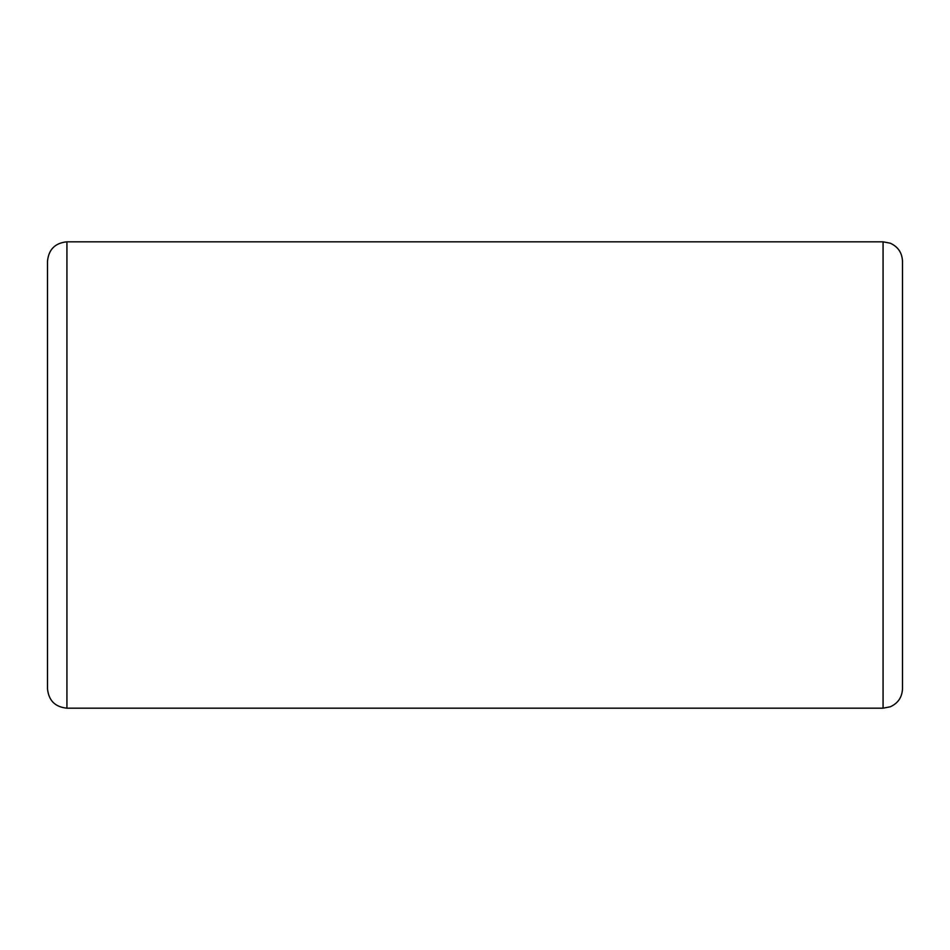 <?xml version="1.0" encoding="UTF-8"?>
<svg xmlns="http://www.w3.org/2000/svg" width="950" height="950" viewBox="0 0 950 950"><rect width="100%" height="100%" fill="white"/><g stroke="black" fill="none" stroke-linecap="round" stroke-linejoin="round"><path stroke-width="1.43" d="M883.072 708.178L890.221 706.812C897.999 703.297 902.096 697.276 902.5 688.75L902.5 261.25C902.096 252.724 897.999 246.703 890.221 243.188L883.072 241.822L883.072 708.178L66.927 708.178L66.927 241.822L883.072 241.822M902.5 358.411L902.5 591.589M66.927 241.822C55.136 242.974 48.652 249.446 47.5 261.25L47.5 688.75C48.652 700.554 55.136 707.026 66.927 708.178"/></g></svg>

